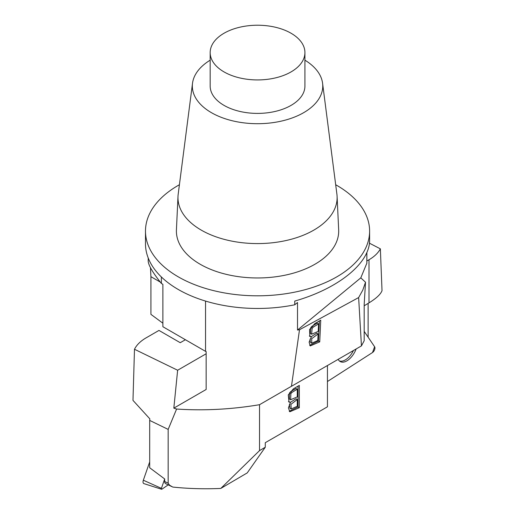 <?xml version="1.0" encoding="UTF-8"?>
<svg xmlns="http://www.w3.org/2000/svg" width="515" height="515" viewBox="0 0 515 515"><rect width="100%" height="100%" fill="white"/><g stroke="black" fill="none" stroke-linecap="round" stroke-linejoin="round"><path stroke-width="0.77" d="M368.122 337.19L368.122 303.387M369.461 243.196L380.36 248.842L382.021 290.66C380.662 294.29 376.323 298.352 369.004 302.852L364.176 305.788M366.873 260.983L369.004 259.753A45.552 26.304 180 0 0 380.36 248.842M353.457 350.509A15.199 8.292 -62.6 0 1 339.321 360.893M327.443 381.518L372.519 352.524A3.618 1.97 117.4 0 0 374.611 346.75L364.176 331.37L374.611 346.75L372.519 352.524L327.443 381.518M338.162 359.341A15.347 8.369 117.4 0 0 338.542 359.979A15.347 8.369 117.4 0 0 340.029 361.44A15.347 8.369 117.4 0 0 356.148 348.958M171.72 486.566L165.618 483.604A4.558 2.395 -64.1 0 1 164.678 481.519L164.678 478.969L149.691 467.762L149.691 420.42L168.167 429.401L168.167 483.212L169.57 485.233L172.776 487.061C188.387 488.69 204.397 489.147 220.8 488.432L247.239 472.899L265.276 447.232L259.528 450.612L220.8 488.432M168.167 429.401L176.6 409.039C203.863 410.854 231.505 409.406 259.528 404.7L259.528 450.612M149.691 420.42L149.833 418.85L132.979 400.374L134.486 349.267A45.552 26.304 180 0 1 146.093 337.866L158.974 330.424L180.237 342.7L185.394 339.726M327.443 365.528L327.443 406.805L265.276 442.694L265.276 447.232M259.528 404.7L291.599 386.179M299.324 407.713L289.823 411.775L288.413 407.848L290.557 402.331L289.018 402.099L288.265 394.902L293.428 388.799L299.324 385.394L299.324 407.713L298.037 406.966L298.037 386.141M148.249 260.036C147.644 263.912 152.015 271.72 161.375 283.462L162.875 284.325L162.875 326.722L205.543 351.359A109.328 63.12 0 0 0 206.148 351.545L206.148 389.482L173.825 408.144L177.636 370.24L134.486 349.267M176.6 409.039L173.825 408.144M177.636 370.24L206.148 353.779M297.277 399.511L290.93 404.333L291.194 408.974L297.277 406.258L297.277 399.511L295.99 398.771L290.499 402.292M297.277 396.878L297.277 389.205L295.99 388.465L290.743 391.6L292.037 392.346L290.853 393.634L290.66 399.73L297.277 396.878M297.277 389.205L292.037 392.346M290.66 399.73L289.372 398.99L289.565 392.894L290.743 391.6M289.243 411.266L298.037 406.966M290.557 402.331L288.445 401.597M291.194 408.974L289.906 408.234L289.43 404.127M164.678 478.969L161.42 488.355A0.953 0.502 115.9 0 0 161.568 489.25A0.953 0.502 115.9 0 0 161.955 489.16L168.212 484.86M161.568 489.25L143.91 483.617A3.618 1.899 -64.1 0 1 143.337 480.218L149.691 461.91L143.337 480.218L161.42 488.355M291.046 33.237A47.374 27.353 180 0 1 304.925 52.575A47.374 27.353 180 0 1 257.545 79.928A47.374 27.353 180 0 1 210.172 52.575A47.374 27.353 180 0 1 239.417 27.308A47.374 27.353 180 0 1 291.046 33.237M210.172 52.575L210.172 86.05A47.374 27.353 0 0 0 257.545 113.403A47.374 27.353 0 0 0 304.925 86.05L304.925 52.575M210.172 60.178A65.212 37.653 0 0 0 192.513 83.256L178.19 194.226A79.574 45.944 0 0 0 177.997 196.389L176.426 229.845A81.151 46.852 0 0 0 257.545 277.965A81.151 46.852 0 0 0 338.67 229.845L337.093 196.389A79.574 45.944 0 0 0 336.907 194.226L322.583 83.256A65.212 37.653 0 0 0 304.925 60.178M335.677 184.731A112.064 64.697 180 0 1 336.791 185.368A112.064 64.697 180 0 1 369.609 231.113A112.064 64.697 180 0 1 258.144 295.81A112.064 64.697 180 0 1 145.488 231.802A112.064 64.697 180 0 1 145.481 231.113A112.064 64.697 180 0 1 179.413 184.731M177.997 196.389A79.574 45.944 0 0 0 257.545 243.582A79.574 45.944 0 0 0 337.093 196.389M192.513 83.256A65.212 37.653 0 0 0 257.545 123.703A65.212 37.653 0 0 0 322.583 83.256M145.481 231.113L145.488 244.451A112.064 64.697 0 0 0 294.754 304.79L294.754 301.069C338.709 288.49 370.105 262.856 369.609 239.945L369.609 231.113M369.603 240.531L369.416 243.228M358.64 297.567L362.792 290.112L365.521 282.233L364.176 304.577L364.176 340.776L361.44 345.9L358.64 297.567L299.505 329.742L291.464 386.256M361.44 345.9L291.593 386.231M319.731 341.87L310.236 345.932L309.109 342.121L311.44 336.778L309.882 336.54L309.567 329.523L314.845 323.575L320.742 320.169L319.731 341.87L318.444 341.052L319.384 320.954M365.521 282.233L360.796 277.862L366.841 263.216L366.841 252.517M366.841 263.216L366.88 252.434M294.754 304.79L297.516 302.511L297.516 330.038L299.505 329.742M205.543 351.359L205.543 301.069M161.375 276.973L161.375 283.462M162.875 323.201L150.921 314.362L150.921 276.677L150.464 267.594M185.291 339.784L184.563 339.243M360.796 277.862L297.516 330.038M318.231 331.37L318.579 323.909L317.292 323.085L312.045 326.22L313.332 327.044L312.122 328.319L311.62 334.222L318.231 331.37M318.579 323.909L313.332 327.044M311.62 334.222L310.333 333.405L310.835 327.495L312.045 326.22M318.109 333.932L311.723 338.69L311.73 343.209L317.807 340.492L318.109 333.932L316.828 333.108L311.279 336.675M309.67 345.365L318.444 341.052M311.44 336.778L309.328 335.98M311.73 343.209L310.442 342.391L309.985 339.089M369.004 302.852L369.004 259.753M168.167 483.212L164.678 481.519M290.853 393.634L289.565 392.894M150.921 276.677L159.965 281.898M312.122 328.319L310.835 327.495M148.217 260.403L148.217 257.964"/></g></svg>
